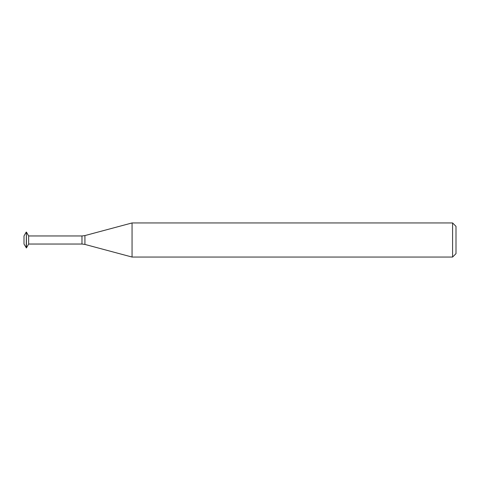 <?xml version="1.0" encoding="UTF-8"?>
<svg xmlns="http://www.w3.org/2000/svg" width="480" height="480" viewBox="0 0 480 480"><rect width="100%" height="100%" fill="white"/><g stroke="black" fill="none" stroke-linecap="round" stroke-linejoin="round"><path stroke-width="0.72" d="M26.232 232.098L24 235.962L24 244.038L26.424 247.902L26.424 232.098L26.232 247.902M26.424 232.098L28.65 235.962L28.65 244.038L26.424 247.902M456 240L456 253.644L452.592 257.052L452.592 222.948L456 226.356L456 240M28.65 235.962L81.978 235.962L81.978 244.038L84.924 244.422L84.924 235.578L132.054 222.948L132.054 257.052L452.592 257.052M28.65 244.038L81.978 244.038M84.924 235.578L81.978 235.962M84.924 244.422L132.054 257.052M132.054 222.948L452.592 222.948"/></g></svg>
